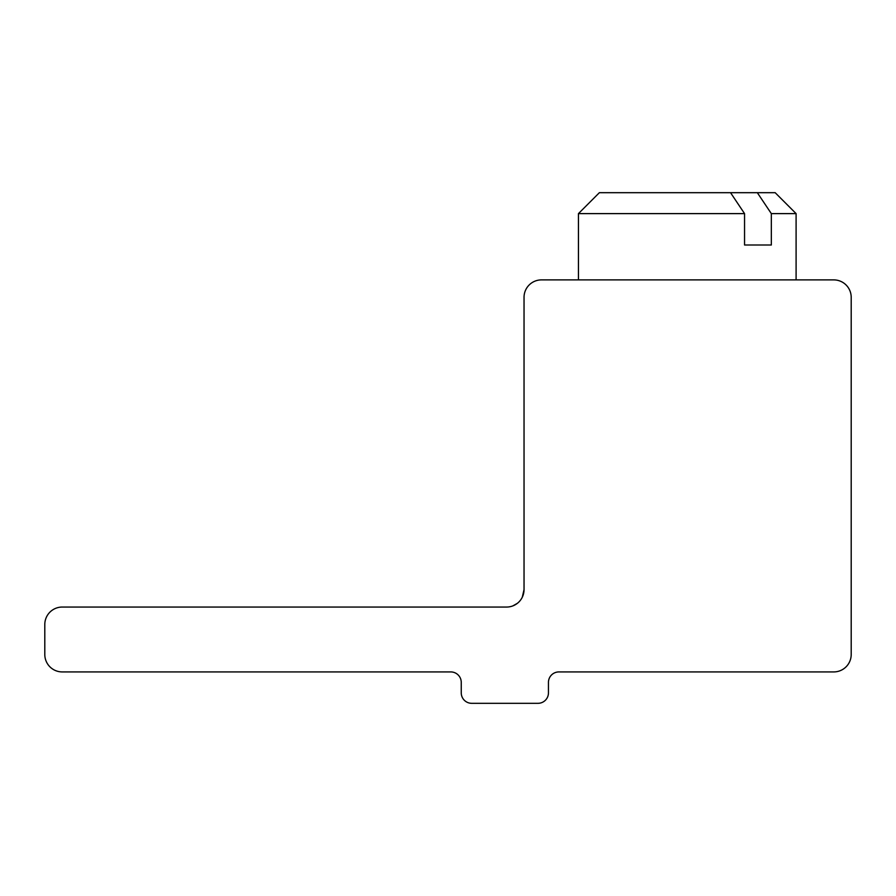 <?xml version="1.0" encoding="UTF-8"?>
<svg xmlns="http://www.w3.org/2000/svg" width="896" height="896" viewBox="0 0 896 896"><rect width="100%" height="100%" fill="white"/><g stroke="black" fill="none" stroke-linecap="round" stroke-linejoin="round"><path stroke-width="1.34" d="M558.914 671.922A10.461 10.461 0 0 0 548.453 682.382L548.453 692.854A10.461 10.461 0 0 1 537.992 703.315L471.722 703.315A10.461 10.461 0 0 1 461.25 692.854L461.25 682.382A10.461 10.461 0 0 0 450.789 671.922L62.238 671.922A17.438 17.438 0 0 1 44.8 654.483L44.8 624.49A17.438 17.438 0 0 1 62.238 607.051L506.598 607.051A17.438 17.438 0 0 0 524.037 589.613L522.29 597.218L524.037 589.613L524.037 297.326A17.438 17.438 0 0 1 541.475 279.888L833.762 279.888A17.438 17.438 0 0 1 851.2 297.326L851.2 654.483A17.438 17.438 0 0 1 833.762 671.922L558.914 671.922M517.395 603.31L512.837 605.898L517.395 603.31M510.653 606.57L509.387 606.827L510.653 606.57M796.096 213.618L775.163 192.685L757.322 192.685L771.333 213.618L796.096 213.618L796.096 279.888M771.333 213.618L771.333 245L744.554 245L744.554 213.618L730.542 192.685L757.322 192.685M730.542 192.685L599.379 192.685L578.446 213.618L744.554 213.618M771.333 245L744.554 245M578.446 213.618L578.446 279.888"/></g></svg>
